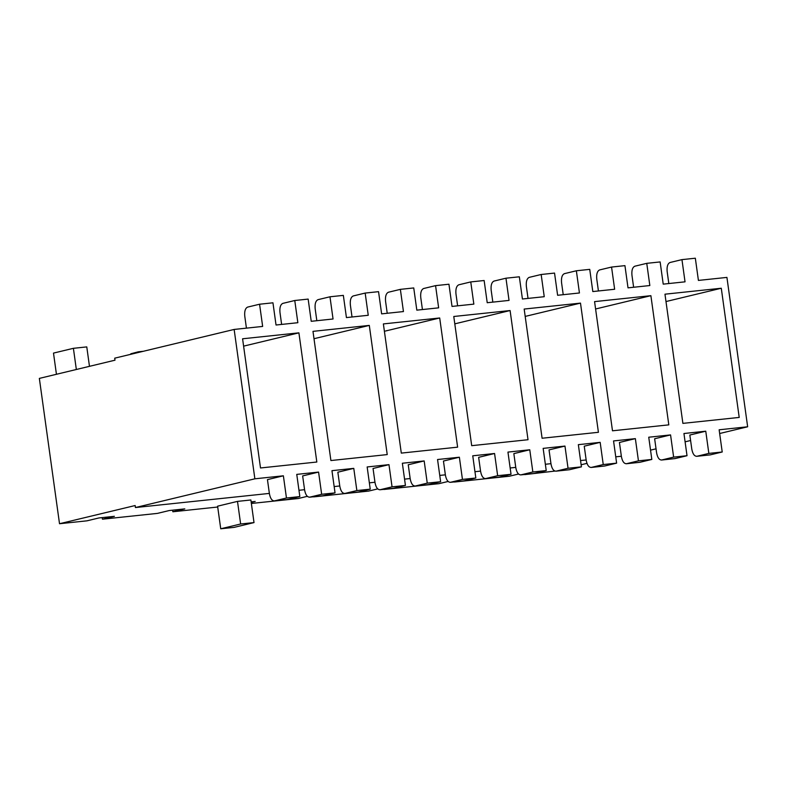 <?xml version="1.0" encoding="UTF-8"?>
<svg xmlns="http://www.w3.org/2000/svg" width="787" height="787" viewBox="0 0 787 787"><rect width="100%" height="100%" fill="white"/><g stroke="black" fill="none" stroke-linecap="round" stroke-linejoin="round"><path stroke-width="1.18" d="M39.35 378.399L114.991 360.19L114.705 358.174L234.142 329.438L262.651 326.428L234.142 329.438L114.705 358.174L114.991 360.19L39.35 378.399L59.517 523.729L39.35 378.399M626.501 463.71C624.032 463.779 622.33 461.408 621.405 456.598C622.33 461.408 624.032 463.779 626.501 463.71L638.444 460.838L635.365 438.634L619.438 442.461L635.365 438.634L613.545 440.936L635.365 438.634L638.444 460.838L651.823 459.431L648.744 437.218L670.563 434.916L648.744 437.218L651.823 459.431L638.444 460.838L626.501 463.71L639.88 462.303L651.823 459.431L639.88 462.303L626.245 463.759L639.88 462.303M591.303 467.429C588.833 467.488 587.132 465.117 586.207 460.316C587.132 465.117 588.833 467.488 591.303 467.429L603.245 464.556L600.166 442.353L584.239 446.18L600.166 442.353L578.347 444.655L600.166 442.353L603.245 464.556L616.624 463.14L613.545 440.936L616.624 463.14L603.245 464.556L591.303 467.429L604.682 466.012L616.624 463.14L604.682 466.012L591.047 467.478L604.682 466.012M556.104 471.147C553.635 471.206 551.933 468.836 551.008 464.025C551.933 468.836 553.635 471.206 556.104 471.147L568.047 468.275L564.968 446.072L549.041 449.898L564.968 446.072L543.148 448.374L564.968 446.072L568.047 468.275L581.426 466.858L578.347 444.655L581.426 466.858L568.047 468.275L556.104 471.147L569.483 469.731L581.426 466.858L569.483 469.731L555.848 471.187L569.483 469.731M520.905 474.866C518.436 474.925 516.734 472.554 515.81 467.744C516.734 472.554 518.436 474.925 520.905 474.866L532.848 471.984L529.769 449.78L513.842 453.617L529.769 449.78L507.949 452.092L529.769 449.78L532.848 471.984L546.227 470.577L543.148 448.374L546.227 470.577L532.848 471.984L520.905 474.866L534.284 473.449L546.227 470.577L534.284 473.449L520.65 474.905L534.284 473.449M485.707 478.575C483.238 478.644 481.536 476.273 480.611 471.462C481.536 476.273 483.238 478.644 485.707 478.575L497.65 475.702L494.57 453.499L478.644 457.336L494.57 453.499L472.751 455.801L494.57 453.499L497.65 475.702L511.029 474.295L507.949 452.092L511.029 474.295L497.65 475.702L485.707 478.575L499.086 477.168L511.029 474.295L499.086 477.168L485.441 478.624L499.086 477.168M450.508 482.293C448.039 482.362 446.337 479.981 445.412 475.181C446.337 479.981 448.039 482.362 450.508 482.293L462.451 479.421L459.372 457.217L443.445 461.044L459.372 457.217L437.552 459.519L459.372 457.217L462.451 479.421L475.83 478.004L472.751 455.801L475.83 478.004L462.451 479.421L450.508 482.293L463.887 480.887L475.83 478.004L463.887 480.887L450.243 482.342L463.887 480.887M415.31 486.012C412.841 486.071 411.139 483.7 410.214 478.889C411.139 483.7 412.841 486.071 415.31 486.012L427.252 483.139L424.173 460.936L408.246 464.763L424.173 460.936L402.354 463.238L424.173 460.936L427.252 483.139L440.631 481.723L437.552 459.519L440.631 481.723L427.252 483.139L415.31 486.012L428.689 484.595L440.631 481.723L428.689 484.595L415.044 486.051L428.689 484.595M380.111 489.73C377.642 489.789 375.94 487.419 375.015 482.608C375.94 487.419 377.642 489.789 380.111 489.73L392.054 486.858L388.975 464.645L373.048 468.481L388.975 464.645L367.155 466.957L388.975 464.645L392.054 486.858L405.433 485.441L402.354 463.238L405.433 485.441L392.054 486.858L380.111 489.73L393.49 488.314L405.433 485.441L393.49 488.314L379.846 489.77L393.49 488.314M344.913 493.439C342.443 493.508 340.741 491.137 339.817 486.327C340.741 491.137 342.443 493.508 344.913 493.439L356.855 490.567L353.776 468.363L337.849 472.2L353.776 468.363L331.957 470.665L353.776 468.363L356.855 490.567L370.234 489.16L367.155 466.957L370.234 489.16L356.855 490.567L344.913 493.439L358.292 492.032L370.234 489.16L358.292 492.032L344.647 493.488L358.292 492.032M309.714 497.158C307.245 497.227 305.543 494.856 304.618 490.045C305.543 494.856 307.245 497.227 309.714 497.158L321.657 494.285L318.578 472.082L302.651 475.919L318.578 472.082L296.758 474.384L318.578 472.082L321.657 494.285L335.036 492.878L331.957 470.665L335.036 492.878L321.657 494.285L309.714 497.158L323.093 495.751L335.036 492.878L323.093 495.751L309.448 497.207L323.093 495.751M274.515 500.876C272.046 500.945 270.344 498.565 269.42 493.764C270.344 498.565 272.046 500.945 274.515 500.876L286.458 498.004L283.379 475.801L267.452 479.627L283.379 475.801L254.87 478.811L135.433 507.546L269.37 493.41L135.433 507.546L135.157 505.529L135.433 507.546L254.87 478.811L234.142 329.438L254.87 478.811L283.379 475.801L286.458 498.004L299.837 496.587L296.758 474.384L299.837 496.587L286.458 498.004L274.515 500.876L287.894 499.46L299.837 496.587L287.894 499.46L274.25 500.925L287.894 499.46M298.962 490.281L304.569 489.691L298.962 490.281M334.16 486.563L339.768 485.973L334.16 486.563M369.359 482.844L374.966 482.254L369.359 482.844M404.557 479.135L410.165 478.545L404.557 479.135M439.756 475.417L445.363 474.827L439.756 475.417M474.954 471.698L480.562 471.108L474.954 471.698M510.153 467.98L515.76 467.389L510.153 467.98M545.352 464.271L550.959 463.671L545.352 464.271M580.55 460.552L586.158 459.962L580.55 460.552M615.749 456.834L621.356 456.244L615.749 456.834M650.534 450.144L656.043 448.826L650.534 450.144M685.093 441.832L690.602 440.504L685.093 441.832M719.652 433.519L747.65 426.78L719.141 429.791L747.65 426.78L719.652 433.519M696.898 456.283C694.429 456.342 692.727 453.971 691.803 449.161C692.727 453.971 694.429 456.342 696.898 456.283L708.841 453.401L705.762 431.197L689.835 435.034L705.762 431.197L683.942 433.509L705.762 431.197L708.841 453.401L722.22 451.994L719.141 429.791L722.22 451.994L708.841 453.401L696.898 456.283L710.277 454.866L722.22 451.994L710.277 454.866L696.643 456.322L710.277 454.866M661.7 459.992C659.231 460.061 657.529 457.69 656.604 452.879C657.529 457.69 659.231 460.061 661.7 459.992L673.642 457.119L670.563 434.916L654.636 438.752L670.563 434.916L673.642 457.119L687.021 455.712L683.942 433.509L687.021 455.712L673.642 457.119L661.7 459.992L675.079 458.585L687.021 455.712L675.079 458.585L661.444 460.041L675.079 458.585M698.413 280.418L726.922 277.408L747.65 426.78L726.922 277.408L698.413 280.418L695.334 258.215L681.955 259.621L685.034 281.835L663.215 284.137L685.034 281.835L681.955 259.621L695.334 258.215L698.413 280.418M276.03 325.011L297.85 322.709L276.03 325.011L272.951 302.808L259.572 304.225L262.651 326.428L259.572 304.225L247.63 307.097C245.298 308.189 244.344 311.199 244.767 316.128L246.429 328.14L244.767 316.128C244.344 311.199 245.298 308.189 247.63 307.097L259.572 304.225L272.951 302.808L276.03 325.011M311.229 321.303L333.049 318.991L311.229 321.303L308.15 299.09L294.771 300.506L297.85 322.709L294.771 300.506L308.15 299.09L311.229 321.303M346.428 317.584L368.247 315.282L346.428 317.584L343.348 295.381L329.969 296.788L333.049 318.991L329.969 296.788L343.348 295.381L346.428 317.584M381.626 313.865L403.446 311.563L381.626 313.865L378.547 291.662L365.168 293.069L368.247 315.282L365.168 293.069L378.547 291.662L381.626 313.865M416.825 310.147L438.644 307.845L416.825 310.147L413.746 287.944L400.367 289.36L403.446 311.563L400.367 289.36L413.746 287.944L416.825 310.147M452.023 306.428L473.843 304.126L452.023 306.428L448.944 284.225L435.565 285.642L438.644 307.845L435.565 285.642L448.944 284.225L452.023 306.428M487.222 302.72L509.041 300.408L487.222 302.72L484.143 280.516L470.764 281.923L473.843 304.126L470.764 281.923L484.143 280.516L487.222 302.72M522.42 299.001L544.24 296.699L522.42 299.001L519.341 276.798L505.962 278.204L509.041 300.408L505.962 278.204L519.341 276.798L522.42 299.001M557.619 295.282L579.439 292.98L557.619 295.282L554.54 273.079L541.161 274.496L544.24 296.699L541.161 274.496L554.54 273.079L557.619 295.282M592.818 291.564L614.637 289.262L592.818 291.564L589.738 269.361L576.359 270.777L579.439 292.98L576.359 270.777L589.738 269.361L592.818 291.564M628.016 287.855L649.836 285.543L628.016 287.855L624.937 265.642L611.558 267.059L614.637 289.262L611.558 267.059L624.937 265.642L628.016 287.855M384.046 489.465L438.959 483.671L384.046 489.465M313.649 496.892L368.562 491.098L313.649 496.892M172.855 511.766L172.638 510.173L172.855 511.766L184.797 508.884L169.313 510.527L157.37 513.399L102.458 519.194L102.241 517.61L102.458 519.194L114.4 516.321L98.916 517.954L86.973 520.827L59.517 523.729L135.157 505.529L59.517 523.729L86.973 520.827L98.916 517.954L114.4 516.321L102.458 519.194L157.37 513.399L169.313 510.527L184.797 508.884L172.855 511.766L217.714 507.025L172.855 511.766M595.592 308.986L650.888 295.676L594.569 301.618L612.493 430.804L668.812 424.862L650.888 295.676L595.592 308.986M525.195 316.413L580.491 303.113L524.172 309.055L542.095 438.241L598.415 432.299L580.491 303.113L525.195 316.413M454.797 323.851L510.094 310.54L453.774 316.492L471.698 445.678L528.018 439.726L510.094 310.54L454.797 323.851M384.4 331.278L439.697 317.978L383.377 323.919L401.301 453.105L457.621 447.164L439.697 317.978L384.4 331.278M454.424 481.9L455.447 481.792L454.424 481.9M448.108 481.467L438.959 483.671L448.108 481.467M377.711 488.894L368.562 491.098L377.711 488.894M307.314 496.331L298.165 498.535L251.358 503.473L298.165 498.535L307.314 496.331M251.21 502.411L255.195 501.457L251.142 501.88L255.195 501.457L251.21 502.411M586.945 463.366L581.131 464.763L586.945 463.366M554.894 471.079L524.84 474.6L554.894 471.079M509.356 476.233L454.443 482.028L509.356 476.233L518.505 474.03L509.356 476.233M525.844 474.354L524.84 474.6L525.844 474.354M217.596 506.179L237.497 501.388L250.876 499.981L254.014 522.588L234.103 527.379L254.014 522.588L240.635 523.994L237.497 501.388L217.596 506.179L220.734 528.785L240.635 523.994L220.734 528.785L234.103 527.379L220.734 528.785L217.596 506.179M260.507 467.97L316.827 462.028L298.903 332.842L243.606 346.142L298.903 332.842L242.583 338.784L260.507 467.97L242.583 338.784L298.903 332.842L316.827 462.028L260.507 467.97M314.003 338.715L369.3 325.405L312.98 331.357L330.904 460.543L387.224 454.591L369.3 325.405L314.003 338.715M663.215 284.137L660.136 261.933L646.757 263.34L649.836 285.543L646.757 263.34L660.136 261.933L663.215 284.137M369.3 325.405L387.224 454.591L330.904 460.543L312.98 331.357L369.3 325.405M439.697 317.978L457.621 447.164L401.301 453.105L383.377 323.919L439.697 317.978M510.094 310.54L528.018 439.726L471.698 445.678L453.774 316.492L510.094 310.54M580.491 303.113L598.415 432.299L542.095 438.241L524.172 309.055L580.491 303.113M650.888 295.676L668.812 424.862L612.493 430.804L594.569 301.618L650.888 295.676M721.286 288.239L739.209 417.425L682.89 423.376L664.966 294.19L721.286 288.239L664.966 294.19L682.89 423.376L739.209 417.425L721.286 288.239L665.989 301.549L721.286 288.239M282.828 303.379L294.771 300.506L282.828 303.379C280.497 304.471 279.542 307.481 279.965 312.409C279.542 307.481 280.497 304.471 282.828 303.379M279.965 312.409L281.628 324.421L279.965 312.409M318.027 299.66L329.969 296.788L318.027 299.66C315.695 300.752 314.741 303.762 315.164 308.701C314.741 303.762 315.695 300.752 318.027 299.66M315.164 308.701L316.827 320.702L315.164 308.701M353.225 295.951L365.168 293.069L353.225 295.951C350.894 297.043 349.94 300.054 350.363 304.982C349.94 300.054 350.894 297.043 353.225 295.951M350.363 304.982L352.025 316.994L350.363 304.982M388.424 292.233L400.367 289.36L388.424 292.233C386.092 293.325 385.138 296.335 385.561 301.264C385.138 296.335 386.092 293.325 388.424 292.233M385.561 301.264L387.224 313.275L385.561 301.264M423.622 288.514L435.565 285.642L423.622 288.514C421.291 289.606 420.337 292.616 420.76 297.545C420.337 292.616 421.291 289.606 423.622 288.514M420.76 297.545L422.432 309.557L420.76 297.545M458.821 284.796L470.764 281.923L458.821 284.796C456.49 285.888 455.535 288.898 455.958 293.826C455.535 288.898 456.49 285.888 458.821 284.796M455.958 293.826L457.631 305.838L455.958 293.826M494.02 281.077L505.962 278.204L494.02 281.077C491.688 282.169 490.734 285.179 491.157 290.118C490.734 285.179 491.688 282.169 494.02 281.077M491.157 290.118L492.829 302.119L491.157 290.118M529.218 277.368L541.161 274.496L529.218 277.368C526.887 278.46 525.932 281.471 526.355 286.399C525.932 281.471 526.887 278.46 529.218 277.368M526.355 286.399L528.028 298.411L526.355 286.399M564.417 273.65L576.359 270.777L564.417 273.65C562.085 274.742 561.131 277.752 561.554 282.681C561.131 277.752 562.085 274.742 564.417 273.65M561.554 282.681L563.226 294.692L561.554 282.681M599.615 269.931L611.558 267.059L599.615 269.931C597.284 271.023 596.33 274.033 596.753 278.962C596.33 274.033 597.284 271.023 599.615 269.931M596.753 278.962L598.425 290.974L596.753 278.962M634.814 266.213L646.757 263.34L634.814 266.213C632.482 267.305 631.528 270.315 631.951 275.243C631.528 270.315 632.482 267.305 634.814 266.213M631.951 275.243L633.624 287.255L631.951 275.243M670.012 262.504L681.955 259.621L670.012 262.504C667.681 263.596 666.727 266.606 667.15 271.535C666.727 266.606 667.681 263.596 670.012 262.504M667.15 271.535L668.822 283.546L667.15 271.535M654.636 438.752L656.604 452.879L654.636 438.752M584.239 446.18L586.207 460.316L584.239 446.18M513.842 453.617L515.81 467.744L513.842 453.617M443.445 461.044L445.412 475.181L443.445 461.044M373.048 468.481L375.015 482.608L373.048 468.481M302.651 475.919L304.618 490.045L302.651 475.919M267.452 479.627L269.42 493.764L267.452 479.627M689.835 435.034L691.803 449.161L689.835 435.034M337.849 472.2L339.817 486.327L337.849 472.2M408.246 464.763L410.214 478.889L408.246 464.763M478.644 457.336L480.611 471.462L478.644 457.336M549.041 449.898L551.008 464.025L549.041 449.898M619.438 442.461L621.405 456.598L619.438 442.461M237.497 501.388L240.635 523.994L254.014 522.588L250.876 499.981L237.497 501.388M73.398 348.316L53.496 353.097L56.438 374.287L53.496 353.097L73.398 348.316L86.777 346.9L89.472 366.339L86.777 346.9L73.398 348.316L76.339 369.497L73.398 348.316M143.372 351.277L138.335 351.809L138.876 352.36L138.335 351.809L143.372 351.277M130.799 353.786L138.335 351.809L130.799 353.786"/></g></svg>
